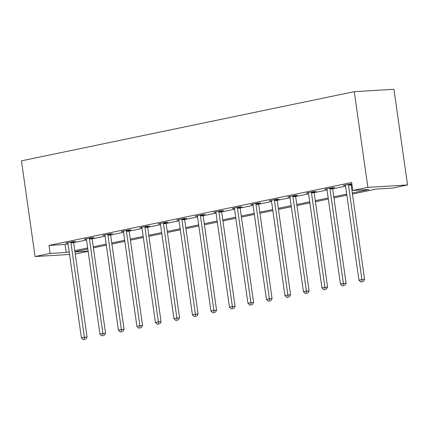 <?xml version="1.0" encoding="UTF-8"?>
<svg xmlns="http://www.w3.org/2000/svg" width="429" height="429" viewBox="0 0 429 429"><rect width="100%" height="100%" fill="white"/><g stroke="black" fill="none" stroke-linecap="round" stroke-linejoin="round"><path stroke-width="0.64" d="M88.149 251.34L75.236 254.027M352.445 194.042L376.399 189.06L392.487 188.09L407.55 184.958L393.935 89.275L354.252 91.672L21.45 160.843L35.065 256.531L50.129 253.4L66.216 252.424L69.166 251.812M352.289 192.97L368.897 189.516L352.81 190.492L351.673 182.518L48.997 245.426L65.079 244.45L68.029 243.838M73.622 242.675L86.529 239.993M92.122 238.83L105.035 236.148M110.623 234.985L123.536 232.303M129.209 230.014L129.134 230.55A1.614 1.207 -93.5 0 0 129.129 231.161L142.037 228.459M147.63 227.295L160.543 224.608M166.13 223.45L179.043 220.763M184.636 219.605L197.544 216.918M203.137 215.76L216.05 213.074M221.637 211.91L234.55 209.229M240.143 208.065L253.051 205.384M258.644 204.22L271.557 201.539M277.145 200.375L290.058 197.694M295.651 196.53L308.558 193.849M314.151 192.685L327.059 189.999M332.652 188.84L345.565 186.154M351.238 183.869L351.158 184.406A1.614 1.207 -93.5 0 0 351.158 185.017L352 184.819M351.86 183.832L343.318 185.398L345.366 185.274M351.195 184.154L351.887 184.014M332.695 187.999L334.615 187.602L331.933 187.763L324.817 189.243L326.866 189.119M314.194 191.849L316.114 191.447L313.433 191.607L306.317 193.088L308.36 192.964M295.688 195.694L297.608 195.292L294.927 195.458L287.811 196.932L289.859 196.809M277.188 199.539L279.107 199.136L276.426 199.303L269.31 200.777L271.359 200.654M258.687 203.384L260.607 202.987L257.926 203.148L250.809 204.628L252.858 204.499M240.181 207.228L242.101 206.832L239.42 206.993L232.303 208.473L234.352 208.349M221.68 211.073L223.6 210.677L220.919 210.837L213.803 212.317L215.851 212.194M203.18 214.918L205.1 214.521L202.418 214.682L195.302 216.162L197.351 216.039M184.674 218.763L186.594 218.366L183.912 218.527L176.796 220.007L178.845 219.884M166.173 222.608L168.093 222.211L165.412 222.372L158.296 223.852L160.344 223.729M147.673 226.458L149.592 226.056L146.911 226.217L139.795 227.697L141.843 227.574M129.167 230.303L131.086 229.901L128.41 230.067L121.289 231.542L123.338 231.419M110.666 234.148L112.586 233.746L109.904 233.912L102.788 235.387L104.837 235.264M92.165 237.993L94.085 237.596L91.404 237.757L84.288 239.237L86.336 239.109M73.665 241.838L75.584 241.441L72.903 241.602L65.787 243.082L67.83 242.959M48.997 245.426L50.129 253.4M352.81 190.492L367.873 187.36L354.252 91.672M35.065 256.531L69.541 254.445M74.936 251.898L88.111 251.099M346.852 195.206L333.939 197.887M328.351 199.051L315.438 201.732M309.845 202.896L296.938 205.577M291.345 206.74L278.432 209.422M272.844 210.585L259.931 213.267M254.338 214.43L241.43 217.117M235.837 218.275L222.924 220.962M217.337 222.12L204.424 224.807M198.831 225.965L185.923 228.652M180.33 229.815L167.423 232.497M161.83 233.66L148.917 236.341M143.329 237.505L130.416 240.186M124.823 241.35L111.915 244.031M106.322 245.195L93.409 247.876M87.822 249.04L74.909 251.726M407.55 184.958L367.873 187.36M74.753 250.649L87.666 247.967M93.259 246.804L106.167 244.122M111.76 242.959L124.673 240.278M130.26 239.114L143.173 236.433M148.766 235.269L161.674 232.582M167.267 231.424L180.18 228.737M185.768 227.579L198.681 224.893M204.274 223.729L217.181 221.048M222.774 219.884L235.687 217.203M241.275 216.039L254.188 213.358M259.781 212.194L272.688 209.513M278.282 208.349L291.189 205.668M296.782 204.504L309.695 201.823M315.283 200.659L328.196 197.973M333.789 196.814L346.696 194.128M65.079 244.45L66.216 252.424M348.514 184.32L348.477 184.567A1.614 1.207 -93.5 0 0 348.477 185.178L361.915 279.59L358.95 280.207L345.511 185.795A1.614 1.207 -93.5 0 0 345.34 185.221L345.238 185.001M348.477 185.178L351.158 185.017L364.596 279.429L361.915 279.59L362.124 281.799L360.939 282.046L362.124 281.799M363.197 281.735L364.596 279.429M358.95 280.207L360.939 282.046M330.014 188.165L329.976 188.411A1.614 1.207 -93.5 0 0 329.976 189.023L343.409 283.435L340.449 284.052L327.011 189.639A1.614 1.207 -93.5 0 0 326.839 189.066L326.737 188.846M332.738 187.714L332.657 188.251A1.614 1.207 -93.5 0 0 332.657 188.862L346.09 283.274L343.409 283.435L343.624 285.644L342.433 285.891L343.624 285.644M344.696 285.58L346.09 283.274M340.449 284.052L342.433 285.891M311.513 192.01L311.475 192.256A1.614 1.207 -93.5 0 0 311.475 192.873L324.909 287.28L321.943 287.897L308.51 193.484A1.614 1.207 -93.5 0 0 308.338 192.911L308.236 192.691M314.232 191.559L314.157 192.095A1.614 1.207 -93.5 0 0 314.151 192.707L327.59 287.119L324.909 287.28L325.118 289.489L323.933 289.736L325.118 289.489M326.19 289.425L327.59 287.119M321.943 287.897L323.933 289.736M293.007 195.855L292.969 196.101A1.614 1.207 -93.5 0 0 292.969 196.718L306.408 291.125L303.442 291.741L290.004 197.335A1.614 1.207 -93.5 0 0 289.838 196.755L289.731 196.536M295.731 195.404L295.651 195.94A1.614 1.207 -93.5 0 0 295.651 196.552L309.089 290.964L306.408 291.125L306.617 293.334L305.432 293.581L306.617 293.334M307.69 293.27L309.089 290.964M303.442 291.741L305.432 293.581M274.506 199.7L274.469 199.946A1.614 1.207 -93.5 0 0 274.469 200.563L287.907 294.97L284.942 295.586L271.503 201.18A1.614 1.207 -93.5 0 0 271.332 200.6L271.23 200.381M277.231 199.254L277.15 199.785A1.614 1.207 -93.5 0 0 277.15 200.397L290.583 294.809L287.907 294.97L288.116 297.179L286.931 297.426L288.116 297.179M289.189 297.115L290.583 294.809M284.942 295.586L286.931 297.426M256.006 203.544L255.968 203.791A1.614 1.207 -93.5 0 0 255.968 204.408L269.401 298.815L266.436 299.431L253.003 205.024A1.614 1.207 -93.5 0 0 252.831 204.445L252.729 204.225M258.725 203.099L258.649 203.63A1.614 1.207 -93.5 0 0 258.649 204.247L272.083 298.654L269.401 298.815L269.61 301.024L268.425 301.271L269.61 301.024M270.683 300.96L272.083 298.654M266.436 299.431L268.425 301.271M237.5 207.389L237.462 207.641A1.614 1.207 -93.5 0 0 237.462 208.253L250.901 302.659L247.935 303.276L234.497 208.869A1.614 1.207 -93.5 0 0 234.331 208.29L234.223 208.07M240.224 206.944L240.143 207.475A1.614 1.207 -93.5 0 0 240.143 208.092L253.582 302.499L250.901 302.659L251.11 304.869L249.925 305.116L251.11 304.869M252.182 304.805L253.582 302.499M247.935 303.276L249.925 305.116M218.999 211.234L218.962 211.486A1.614 1.207 -93.5 0 0 218.962 212.098L232.4 306.51L229.435 307.121L215.996 212.714A1.614 1.207 -93.5 0 0 215.825 212.135L215.723 211.915M221.723 210.789L221.643 211.32A1.614 1.207 -93.5 0 0 221.643 211.937L235.081 306.344L232.4 306.51L232.609 308.719L231.424 308.966L232.609 308.719M233.682 308.649L235.081 306.344M229.435 307.121L231.424 308.966M200.499 215.079L200.461 215.331A1.614 1.207 -93.5 0 0 200.461 215.943L213.894 310.355L210.929 310.971L197.496 216.559A1.614 1.207 -93.5 0 0 197.324 215.98L197.222 215.76M203.223 214.634L203.142 215.17A1.614 1.207 -93.5 0 0 203.142 215.782L216.575 310.188L213.894 310.355L214.103 312.564L212.918 312.811L214.103 312.564M215.176 312.5L216.575 310.188M210.929 310.971L212.918 312.811M181.993 218.929L181.96 219.176A1.614 1.207 -93.5 0 0 181.955 219.787L195.393 314.2L192.428 314.816L178.99 220.404A1.614 1.207 -93.5 0 0 178.823 219.83L178.716 219.61M184.717 218.479L184.642 219.015A1.614 1.207 -93.5 0 0 184.636 219.627L198.075 314.039L195.393 314.2L195.603 316.409L194.417 316.656L195.603 316.409M196.675 316.345L198.075 314.039M192.428 314.816L194.417 316.656M163.492 222.774L163.454 223.021A1.614 1.207 -93.5 0 0 163.454 223.632L176.893 318.045L173.927 318.661L160.489 224.249A1.614 1.207 -93.5 0 0 160.317 223.675L160.215 223.455M166.216 222.324L166.136 222.86A1.614 1.207 -93.5 0 0 166.136 223.471L179.574 317.884L176.893 318.045L177.102 320.254L175.917 320.501L177.102 320.254M178.174 320.19L179.574 317.884M173.927 318.661L175.917 320.501M144.991 226.619L144.954 226.866A1.614 1.207 -93.5 0 0 144.954 227.483L158.387 321.889L155.421 322.506L141.988 228.094A1.614 1.207 -93.5 0 0 141.817 227.52L141.715 227.3M147.715 226.169L147.635 226.705A1.614 1.207 -93.5 0 0 147.635 227.316L161.068 321.729L158.387 321.889L158.601 324.099L157.411 324.345L158.601 324.099M159.674 324.034L161.068 321.729M155.421 322.506L157.411 324.345M126.485 230.464L126.453 230.711A1.614 1.207 -93.5 0 0 126.448 231.328L139.886 325.734L136.921 326.351L123.488 231.944A1.614 1.207 -93.5 0 0 123.316 231.365L123.209 231.145M126.448 231.328L129.129 231.161L142.567 325.573L139.886 325.734L140.095 327.944L138.91 328.19L140.095 327.944M141.168 327.879L142.567 325.573M136.921 326.351L138.91 328.19M107.985 234.309L107.947 234.556A1.614 1.207 -93.5 0 0 107.947 235.172L121.386 329.579L118.42 330.196L104.982 235.789A1.614 1.207 -93.5 0 0 104.81 235.21L104.708 234.99M110.709 233.864L110.628 234.395A1.614 1.207 -93.5 0 0 110.628 235.006L124.067 329.418L121.386 329.579L121.595 331.789L120.41 332.035L121.595 331.789M122.667 331.724L124.067 329.418M118.42 330.196L120.41 332.035M89.484 238.154L89.447 238.406A1.614 1.207 -93.5 0 0 89.447 239.017L102.88 333.424L99.919 334.041L86.481 239.634A1.614 1.207 -93.5 0 0 86.309 239.055L86.208 238.835M92.208 237.709L92.128 238.24A1.614 1.207 -93.5 0 0 92.128 238.856L105.561 333.263L102.88 333.424L103.094 335.634L101.904 335.88L103.094 335.634M104.167 335.569L105.561 333.263M99.919 334.041L101.904 335.88M70.983 241.999L70.946 242.251A1.614 1.207 -93.5 0 0 70.946 242.862L84.379 337.269L81.413 337.886L67.98 243.479A1.614 1.207 -93.5 0 0 67.809 242.9L67.707 242.68M73.702 241.554L73.627 242.085A1.614 1.207 -93.5 0 0 73.622 242.701L87.06 337.108L84.379 337.269L84.588 339.478L83.403 339.725L84.588 339.478M85.661 339.414L87.06 337.108M81.413 337.886L83.403 339.725M348.477 184.567L351.158 184.406M329.976 188.411L332.657 188.251M329.976 189.023L332.657 188.862M311.475 192.256L314.157 192.095M311.475 192.873L314.151 192.707M292.969 196.101L295.651 195.94M292.969 196.718L295.651 196.552M274.469 199.946L277.15 199.785M274.469 200.563L277.15 200.397M255.968 203.791L258.649 203.63M255.968 204.408L258.649 204.247M237.462 207.641L240.143 207.475M237.462 208.253L240.143 208.092M218.962 211.486L221.643 211.32M218.962 212.098L221.643 211.937M200.461 215.331L203.142 215.17M200.461 215.943L203.142 215.782M181.96 219.176L184.642 219.015M181.955 219.787L184.636 219.627M163.454 223.021L166.136 222.86M163.454 223.632L166.136 223.471M144.954 226.866L147.635 226.705M144.954 227.483L147.635 227.316M126.453 230.711L129.134 230.55M107.947 234.556L110.628 234.395M107.947 235.172L110.628 235.006M89.447 238.406L92.128 238.24M89.447 239.017L92.128 238.856M70.946 242.251L73.627 242.085M70.946 242.862L73.622 242.701"/></g></svg>
